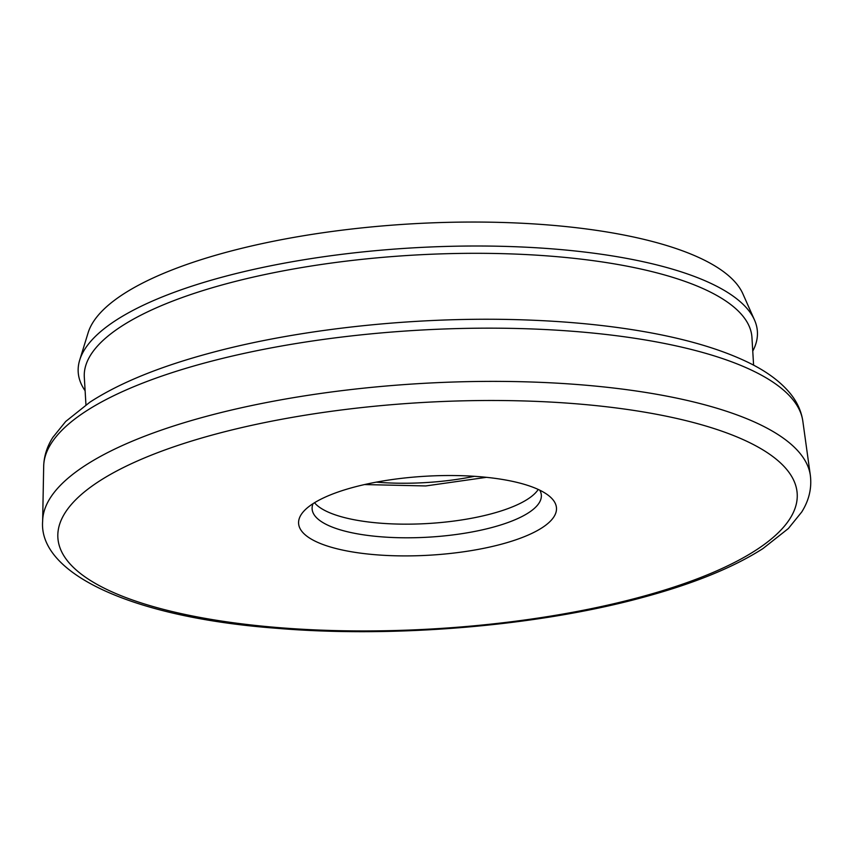 <?xml version="1.0" encoding="UTF-8"?>
<svg xmlns="http://www.w3.org/2000/svg" width="853" height="853" viewBox="0 0 853 853"><rect width="100%" height="100%" fill="white"/><g stroke="black" fill="none" stroke-linecap="round" stroke-linejoin="round"><path stroke-width="1.28" d="M354.091 487.127A129.166 39.526 -3.4 0 1 548.884 495.785A129.166 39.526 -3.4 0 1 500.988 544.31A129.166 39.526 -3.4 0 1 350.839 551.667A129.166 39.526 -3.4 0 1 304.681 510.286A129.166 39.526 -3.4 0 1 354.091 487.127M313.051 503.654A114.814 35.133 176.6 0 0 312.113 508.889A114.814 35.133 176.6 0 0 374.467 536.206A114.814 35.133 176.6 0 0 492.01 527.485A114.814 35.133 176.6 0 0 541.346 495.273A114.814 35.133 176.6 0 0 539.789 490.187M753.594 365.169L751.951 337.532A334.408 102.328 176.6 0 0 570.337 257.947A334.408 102.328 176.6 0 0 227.986 283.345A334.408 102.328 176.6 0 0 84.308 377.197L85.95 404.834M85.119 390.781A340.198 104.098 -3.4 0 1 79.702 360.073A340.198 104.098 -3.4 0 1 224.371 276.564A340.198 104.098 -3.4 0 1 754.489 319.982A340.198 104.098 -3.4 0 1 752.762 351.116M538.232 489.441A114.814 35.133 -3.4 0 1 491.2 513.847A114.814 35.133 -3.4 0 1 314.512 502.737M79.702 360.073L88.136 332.734A330.1 101.006 -3.4 0 1 228.497 251.699A330.1 101.006 -3.4 0 1 742.888 293.837L754.489 319.982M474.375 476.315A114.814 35.133 -3.4 0 1 376.365 482.137M207.162 362.322A380.353 116.381 176.6 0 0 43.684 466.26C43.993 456.184 47.032 446.577 52.811 437.44L65.713 421.467L89.949 402.147C119.729 382.837 160.3 366.342 211.661 352.641C302.879 328.096 422.704 315.823 528.86 320.067C562.522 321.346 594.178 324.129 623.831 328.405C675.011 335.805 716.317 347.075 747.761 362.205C766.154 371.066 780.282 381.44 790.134 393.34C797.086 401.806 801.319 411.082 802.833 421.169A380.353 116.381 176.6 0 0 592.472 333.022A380.353 116.381 176.6 0 0 207.162 362.322M216.971 433.761A370.33 113.321 176.6 0 0 123.621 596.716A370.33 113.321 176.6 0 0 638.097 597.676A370.33 113.321 176.6 0 0 731.458 434.721A370.33 113.321 176.6 0 0 216.971 433.761M43.684 466.26L42.65 521.044A384.639 117.693 -3.4 0 1 207.961 415.933A384.639 117.693 -3.4 0 1 597.622 386.302A384.639 117.693 -3.4 0 1 810.35 475.441L802.833 421.169M42.65 521.044C38.268 573.621 132.215 617.508 276.383 628.266C393.265 638.129 535.951 626.283 640.987 597.91C692.241 584.23 732.876 567.799 762.902 548.607L788.353 528.529L801.724 512.003C809.028 500.359 811.907 488.172 810.35 475.441M486.423 477.328L425.764 485.943L364.53 484.568"/></g></svg>
